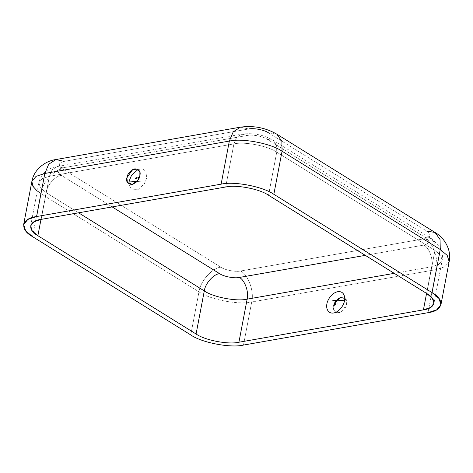 <?xml version="1.0" encoding="UTF-8"?>
<svg xmlns="http://www.w3.org/2000/svg" width="473" height="473" viewBox="0 0 473 473"><rect width="100%" height="100%" fill="white"/><g stroke="black" fill="none" stroke-linecap="round" stroke-linejoin="round"><path stroke-width="0.35" stroke-dasharray="2.37 1.77" d="M31.868 181.466L33.831 187.675L40.773 193.563L32.554 236.642L40.773 193.563L198.973 291.847C209.746 299.551 238.741 305.126 251.701 301.987L436.212 269.61L444.987 266.695L449.167 261.599L444.987 266.695L436.212 269.61L427.994 312.688L436.212 269.61C438.926 259.37 432.825 242.33 425.115 238.617L240.597 270.994C235.737 272.17 224.864 270.083 220.826 267.192L62.625 168.908C57.801 165.367 58.303 162.854 64.145 161.37L248.662 128.987L240.45 127.16L248.662 128.987L64.145 161.37L55.932 159.537M243.483 345.071L251.701 301.987L243.483 345.071M333.784 306.321L335.842 301.567L341.311 297.416L346.266 299.403L346.733 304.05L341.151 312.133L336.126 312.777L333.761 309.567L333.725 305.564L336.924 303.589C337.16 304.381 337.556 304.31 338.118 303.376C337.882 302.59 337.486 302.661 336.924 303.589C337.486 302.661 337.882 302.59 338.118 303.376C337.556 304.31 337.16 304.381 336.924 303.589L333.725 305.564L333.784 306.321C332.708 310.105 334.364 312.346 338.757 313.049C343.735 310.702 346.396 307.698 346.733 304.05L345.083 298.002L341.122 297.47L336.894 300.26M190.755 334.931L198.973 291.847L190.755 334.931M268.433 132.789L426.628 231.078C431.459 234.614 430.95 237.127 425.115 238.617C430.95 237.127 431.459 234.614 426.628 231.078L268.433 132.789L276.847 134.178L268.433 132.789C264.389 129.904 253.516 127.811 248.662 128.987M435.042 232.462L426.628 231.078M425.115 238.617C432.825 242.33 438.926 259.37 436.212 269.61L251.701 301.987C254.415 291.752 248.307 274.707 240.597 270.994L425.115 238.617M240.597 270.994C248.307 274.707 254.415 291.752 251.701 301.987C238.741 305.126 209.746 299.551 198.973 291.847C200.215 281.329 212.229 267.771 220.826 267.192C224.864 270.083 235.737 272.17 240.597 270.994M64.145 161.37C58.303 162.854 57.801 165.367 62.625 168.908C54.034 169.482 42.014 183.045 40.773 193.563L37.278 191.104M220.826 267.192C212.229 267.771 200.215 281.329 198.973 291.847L40.773 193.563C42.014 183.045 54.034 169.482 62.625 168.908L220.826 267.192M49.387 176.293L41.169 219.377L49.387 176.293L233.904 143.916L225.686 186.995L233.904 143.916C244.429 141.362 267.99 145.891 276.74 152.152L268.522 195.237L276.74 152.152L434.941 250.442L426.723 293.52L434.941 250.442L440.582 255.219L442.178 260.268L438.778 264.407L431.654 266.772L426.569 293.426L431.654 266.772L394.234 273.341L431.654 266.772L438.778 264.407L442.178 260.268L440.582 255.219L434.941 250.442L276.74 152.152L276.599 145.176L273.087 140.221L267.198 139.251C263.159 136.366 252.286 134.273 247.426 135.449L62.909 167.832C57.073 169.316 56.565 171.829 61.395 175.371L112.172 206.914L61.395 175.371C56.565 171.829 57.073 169.316 62.909 167.832L247.426 135.449C252.286 134.273 263.159 136.366 267.198 139.251L425.398 237.541L267.198 139.251L273.087 140.221L276.599 145.176L276.74 152.152C267.99 145.891 244.429 141.362 233.904 143.916L236.606 137.466L241.679 134.166L247.426 135.449L241.679 134.166L236.606 137.466L233.904 143.916L49.387 176.293L52.089 169.842L57.162 166.549L62.909 167.832L57.162 166.549L52.089 169.842L49.387 176.293L42.257 178.664L38.863 182.797L42.257 178.664L49.387 176.293M40.991 219.407L46.1 192.629L40.459 187.846L38.863 182.797L40.459 187.846L46.1 192.629L40.991 219.407M128.969 184.103L131.388 189.2L138.246 189.377L144.413 183.66L146.713 177.954L145.838 171.25L142.775 168.938L138.104 169.399L142.775 168.938L145.838 171.25L146.713 177.954L144.413 183.66L138.246 189.377L131.388 189.2L128.969 184.103M78.583 212.809L46.1 192.629C46.963 185.262 55.376 175.773 61.395 175.371C55.376 175.773 46.963 185.262 46.1 192.629L78.583 212.809M365.298 255.361L423.879 245.079C429.721 243.589 430.223 241.076 425.398 237.541L431.287 238.51L434.793 243.459L434.941 250.442L434.793 243.459L431.287 238.51L425.398 237.541C430.223 241.076 429.721 243.589 423.879 245.079C429.277 247.675 433.552 259.606 431.654 266.772C433.552 259.606 429.277 247.675 423.879 245.079L365.298 255.361M139.423 177.133L139.86 175.518L139.423 177.133M140.499 181.224L136.75 181.579L140.499 181.224M336.924 303.589C337.45 304.925 338.804 302.608 337.184 303.057C336.823 303.997 337.113 304.18 338.041 303.619C338.018 302.732 337.645 302.72 336.924 303.589C337.355 304.257 337.757 304.109 338.13 303.152C337.355 302.886 336.977 303.187 336.995 304.062C338.544 303.956 338.012 301.969 336.924 303.589M30.644 225.881L38.863 182.797C39.915 177.659 42.682 173.532 47.17 170.41C50.304 168.394 53.638 167.105 57.162 166.549L241.679 134.166C252.836 132.671 263.301 134.687 273.087 140.221L431.287 238.51L439.009 245.688C442.036 250.241 443.089 255.101 442.178 260.268L433.96 303.347M333.761 309.567L333.725 305.564M132.334 184.423C134.302 184.381 139.103 181.023 139.913 176.275L139.878 172.273"/><path stroke-width="0.71" d="M36.604 216.539C21.474 218.331 19.245 229.387 32.554 236.642L190.755 334.931C201.528 342.635 230.522 348.211 243.483 345.071L427.994 312.688C443.13 310.903 445.353 299.847 432.044 292.586L273.843 194.302C263.071 186.599 234.076 181.023 221.122 184.163L36.604 216.539L44.823 173.461L36.049 176.37L31.868 181.466L36.049 176.37L44.823 173.461L36.604 216.539L221.122 184.163L229.34 141.078L44.823 173.461L229.34 141.078L221.122 184.163C234.076 181.023 263.071 186.599 273.843 194.302L282.062 151.218C271.289 143.514 242.294 137.939 229.34 141.078C242.294 137.939 271.289 143.514 282.062 151.218L273.843 194.302L432.044 292.586L440.262 249.508L282.062 151.218L440.262 249.508L432.044 292.586L438.985 298.475L440.948 304.683L436.768 309.774L427.994 312.688L243.483 345.071C230.522 348.211 201.528 342.635 190.755 334.931L32.554 236.642L25.613 230.759L23.65 224.551L27.83 219.454L36.604 216.539M196.076 333.997L37.881 235.708C27.062 229.813 28.871 220.832 41.169 219.377L225.686 186.995C236.21 184.446 259.772 188.975 268.522 195.237L426.723 293.52C437.537 299.421 435.728 308.402 423.43 309.856L238.918 342.233C228.388 344.787 204.833 340.258 196.076 333.997C204.833 340.258 228.388 344.787 238.918 342.233L423.43 309.856L430.56 307.485L433.96 303.347L432.363 298.303L426.723 293.52L268.522 195.237C259.772 188.975 236.21 184.446 225.686 186.995L41.169 219.377L34.038 221.742L30.644 225.881L32.235 230.93L37.881 235.708L40.991 219.407L37.881 235.708L196.076 333.997L204.295 290.913L196.076 333.997M139.86 175.518C139.517 179.172 136.857 182.17 131.884 184.517C127.491 183.814 125.83 181.573 126.906 177.795C127.249 174.141 129.904 171.137 134.882 168.79C139.275 169.494 140.936 171.74 139.86 175.518L139.878 172.273L137.513 169.068L132.493 169.706L126.906 177.795L127.379 182.436L132.334 184.423L137.803 180.272L139.86 175.518M426.628 231.078L435.042 232.462C444.543 237.765 451.715 250.111 449.167 261.599L447.204 255.39L440.262 249.508L440.056 239.539L435.042 232.462L440.056 239.539L440.262 249.508L447.204 255.39L449.167 261.599L440.948 304.683M336.894 300.26L333.784 306.321M248.662 128.987C253.516 127.811 264.389 129.904 268.433 132.789M64.145 161.37L55.932 159.537L48.689 164.243L44.823 173.461L48.689 164.243L55.932 159.537L240.45 127.16L233.201 131.866L229.34 141.078L233.201 131.866L240.45 127.16C253.38 125.357 265.513 127.698 276.847 134.178L281.855 141.25L282.062 151.218L281.855 141.25L276.847 134.178L435.042 232.462M37.278 191.104L32.897 186.291L31.868 181.466L23.65 224.551M129.176 181.029L128.969 184.103L129.176 181.029L131.6 175.128L138.104 169.399L131.6 175.128L129.176 181.029L136.75 181.579L129.176 181.029M426.569 293.426L423.43 309.856L426.569 293.426M247.137 299.155L238.918 342.233L247.137 299.155C236.606 301.703 213.051 297.174 204.295 290.913L78.583 212.809L204.295 290.913C213.051 297.174 236.606 301.703 247.137 299.155L394.234 273.341L247.137 299.155C249.035 291.989 244.76 280.057 239.362 277.456L365.298 255.361L239.362 277.456C244.76 280.057 249.035 291.989 247.137 299.155M344.462 300.81C344.22 303.861 340.182 311.713 333.666 312.996C327.204 313.989 325.98 307.066 326.926 303.891C327.168 300.834 331.206 292.988 337.728 291.705C344.19 290.712 345.408 297.635 344.462 300.81C345.408 297.635 344.19 290.712 337.728 291.705C331.206 292.988 327.168 300.834 326.926 303.891C325.98 307.066 327.204 313.989 333.666 312.996C340.182 311.713 344.22 303.861 344.462 300.81C340.193 300.13 336.421 300.065 333.14 300.615L332.773 300.68L333.14 300.615C336.421 300.065 340.193 300.13 344.462 300.81M219.59 273.654C223.634 276.545 234.507 278.638 239.362 277.456C234.507 278.638 223.634 276.545 219.59 273.654C213.577 274.062 205.164 283.552 204.295 290.913C205.164 283.552 213.577 274.062 219.59 273.654L112.172 206.914L219.59 273.654M136.715 178.25C136.484 177.464 136.088 177.529 135.526 178.463C135.757 179.249 136.153 179.184 136.715 178.25C136.259 179.917 134.515 178.356 136.259 177.629C137.838 177.777 135.361 180.071 135.526 178.463C135.982 176.796 137.726 178.356 135.982 179.084C134.403 178.942 136.88 176.642 136.715 178.25C136.153 179.184 135.757 179.249 135.526 178.463C136.088 177.529 136.484 177.464 136.715 178.25L139.423 177.133L136.715 178.25M55.932 159.537C45.083 160.915 33.743 169.766 31.868 181.466M333.725 305.564C334.541 300.816 339.336 297.464 341.311 297.416"/></g></svg>
